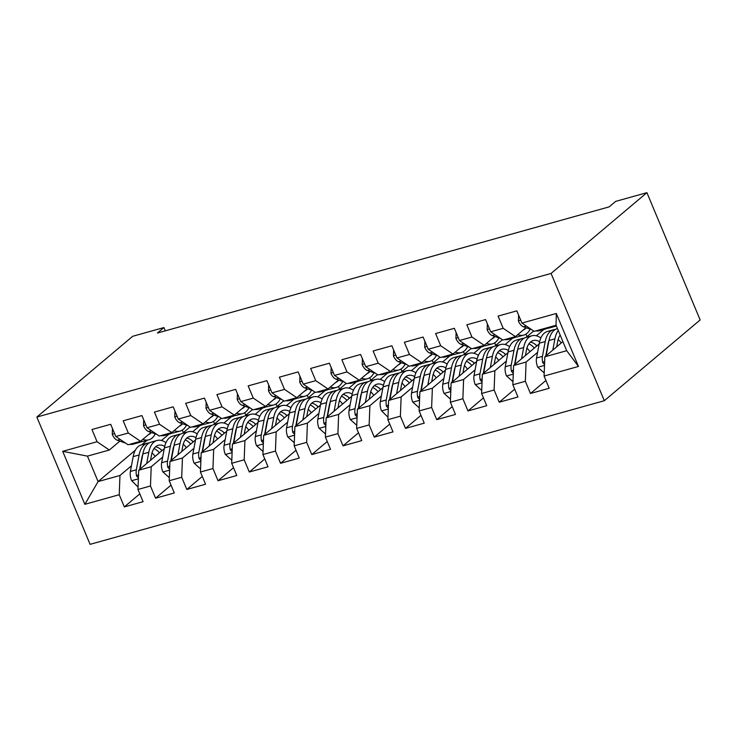 <?xml version="1.0" encoding="UTF-8"?>
<svg xmlns="http://www.w3.org/2000/svg" width="737" height="737" viewBox="0 0 737 737"><rect width="100%" height="100%" fill="white"/><g stroke="black" fill="none" stroke-linecap="round" stroke-linejoin="round"><path stroke-width="1.11" d="M165.3 330.83L163.936 327.56L157.432 333.032L609.167 206.867L615.671 201.385L646.911 192.661L700.15 319.941L604.312 400.716L90.089 544.339L36.85 417.059L551.064 273.445L604.312 400.716M135.332 450.196L98.095 481.583L84.856 504.311L119.228 494.711L124.332 506.918L143.079 501.685L137.966 489.479L150.468 485.987L155.571 498.194L174.319 492.961L169.206 480.745L181.707 477.263L186.811 489.469L205.559 484.237L200.446 472.021L212.947 468.529L218.051 480.745L236.798 475.512L231.694 463.297L244.187 459.805L249.29 472.021L268.038 466.788L262.934 454.572L275.426 451.081L280.539 463.297L299.277 458.064L294.174 445.848L306.666 442.357L311.779 454.572L330.517 449.33L325.413 437.124L337.905 433.632L343.018 445.848L361.756 440.606L356.653 428.4L369.145 424.908L374.258 437.115L392.996 431.882L387.892 419.675L400.384 416.184L405.497 428.39L424.245 423.158L419.132 410.942L431.624 407.46L436.737 419.666L455.484 414.434L450.371 402.218L462.873 398.735L467.977 410.942L486.724 405.709L481.611 393.494L494.112 390.002L499.216 402.218L517.964 396.985L512.851 384.769L525.352 381.278L530.456 393.494L549.203 388.261L544.09 376.045L544.836 356.809L566.707 350.701L556.057 325.247L534.187 331.355L521.934 323.073L556.297 313.474L578.462 366.446L544.09 376.045M84.856 504.311L62.7 451.33L97.063 441.73L109.316 450.021L119.864 441.131M521.934 323.073L516.821 310.857L498.083 316.09L503.187 328.306L490.695 331.797L485.582 319.582L466.843 324.824L471.947 337.03L459.455 340.522L454.342 328.306L435.604 333.548L440.708 345.754L428.215 349.246L423.102 337.03L404.364 342.272L409.468 354.479L396.976 357.97L391.863 345.764L373.115 350.996L378.228 363.203L365.736 366.694L360.623 354.488L341.876 359.72L346.989 371.936L334.487 375.419L329.384 363.212L310.636 368.445L315.749 380.661L303.248 384.143L298.144 371.936L279.397 377.169L284.51 389.385L272.008 392.876L266.905 380.661L248.157 385.893L253.27 398.109L240.769 401.601L235.665 389.385L216.918 394.617L222.03 406.833L209.529 410.325L204.425 398.109L185.678 403.351L190.782 415.557L178.29 419.049L173.186 406.833L154.438 412.075L159.542 424.282L147.05 427.773L141.937 415.567L123.199 420.799L128.302 433.006L115.81 436.497L110.697 424.291L91.959 429.524L97.063 441.73M537.577 352.36L526.089 362.042L513.597 365.534L539.143 343.995M525.352 381.278L526.089 362.042M512.851 384.769L513.597 365.534M556.297 313.474L556.057 325.247M543.823 329.494L536.352 335.796M506.337 361.093L494.849 370.766L482.357 374.258L507.904 352.728M533.671 331.005L526.061 337.417M494.112 390.002L494.849 370.766M481.611 393.494L482.357 374.258M503.187 328.306L515.439 336.588L525.988 327.698M515.439 336.588L502.947 340.079L490.695 331.797M512.583 338.219L505.112 344.52M475.098 369.817L463.61 379.491L451.118 382.982L476.664 361.452M502.431 339.729L494.822 346.141M462.873 398.735L463.61 379.491M450.371 402.218L451.118 382.982M471.947 337.03L484.2 345.312L494.748 336.422M484.2 345.312L471.708 348.804L459.455 340.522M481.344 346.943L473.873 353.244M443.858 378.542L432.37 388.224L419.878 391.706L445.424 370.177M471.192 348.454L463.582 354.875M431.624 407.46L432.37 388.224M419.132 410.942L419.878 391.706M440.708 345.754L452.96 354.036L463.509 345.146M452.96 354.036L440.468 357.528L428.215 349.246M450.095 355.676L442.633 361.968M412.619 387.266L401.131 396.948L388.629 400.44L414.185 378.901M439.952 357.178L432.343 363.599M400.384 416.184L401.131 396.948M387.892 419.675L388.629 400.44M409.468 354.479L421.721 362.761L432.269 353.871M421.721 362.761L409.228 366.252L396.976 357.97M418.856 364.4L411.393 370.693M381.379 395.99L369.891 405.672L357.39 409.164L382.945 387.625M408.713 365.911L401.103 372.323M369.145 424.908L369.891 405.672M356.653 428.4L357.39 409.164M378.228 363.203L390.481 371.494L401.029 362.595M390.481 371.494L377.989 374.976L365.736 366.694M387.616 373.125L380.145 379.417M350.13 404.714L338.651 414.397L326.15 417.888L351.706 396.349M377.473 374.636L369.863 381.047M337.905 433.632L338.651 414.397M325.413 437.124L326.15 417.888M346.989 371.936L359.241 380.218L369.79 371.328M359.241 380.218L346.749 383.71L334.487 375.419M356.376 381.849L348.905 388.141M318.891 413.439L307.412 423.121L294.911 426.612L320.466 405.074M346.233 383.36L338.624 389.772M306.666 442.357L307.412 423.121M294.174 445.848L294.911 426.612M315.749 380.661L328.002 388.943L338.55 380.052M328.002 388.943L315.5 392.434L303.248 384.143M325.137 390.573L317.665 396.865M287.651 422.163L276.172 431.845L263.671 435.337L289.226 413.798M314.994 392.084L307.384 398.496M275.426 451.081L276.172 431.845M262.934 454.572L263.671 435.337M284.51 389.385L296.762 397.667L307.311 388.777M296.762 397.667L284.261 401.158L272.008 392.876M293.897 399.297L286.426 405.599M256.412 430.887L244.924 440.569L232.431 444.061L257.987 422.522M283.754 400.808L276.145 407.22M244.187 459.805L244.924 440.569M231.694 463.297L232.431 444.061M253.27 398.109L265.523 406.391L276.071 397.501M265.523 406.391L253.021 409.883L240.769 401.601M262.658 408.022L255.186 414.323M225.172 439.62L213.684 449.294L201.192 452.785L226.738 431.256M252.505 409.532L244.896 415.944M212.947 468.529L213.684 449.294M200.446 472.021L201.192 452.785M222.03 406.833L234.283 415.115L244.831 406.225M234.283 415.115L221.782 418.607L209.529 410.325M231.418 416.746L223.947 423.047M193.932 448.345L182.444 458.018L169.952 461.509L195.498 439.98M221.266 418.257L213.656 424.669M181.707 477.263L182.444 458.018M169.206 480.745L169.952 461.509M190.782 415.557L203.043 423.839L213.592 414.949M203.043 423.839L190.542 427.331L178.29 419.049M200.178 425.47L192.707 431.771M162.693 457.069L151.205 466.751L138.713 470.234L164.259 448.704M190.026 426.981L182.417 433.402M150.468 485.987L151.205 466.751M137.966 489.479L138.713 470.234M159.542 424.282L171.795 432.564L182.343 423.674M171.795 432.564L159.303 436.055L147.05 427.773M168.939 434.204L161.467 440.496M131.453 465.793L119.965 475.476L98.095 481.583L87.454 456.129L109.316 450.021M147.068 440.311L141.808 444.743M119.228 494.711L119.965 475.476M128.302 433.006L140.555 441.288L151.103 432.398M140.555 441.288L128.063 444.78L115.81 436.497M163.936 327.56L132.688 336.284L36.85 417.059M646.911 192.661L551.064 273.445M562.893 341.59L544.836 356.809M183.338 432.628L182.288 430.113M214.578 423.895L213.527 421.389M245.817 415.171L244.767 412.665M277.057 406.446L276.007 403.94M308.296 397.722L307.246 395.216M339.536 388.998L338.486 386.483M370.775 380.274L369.725 377.759M402.024 371.549L400.974 369.034M433.264 362.825L432.214 360.31M464.503 354.101L463.453 351.586M495.743 345.367L494.693 342.862M526.983 336.643L525.932 334.137M62.7 451.33L87.454 456.129M566.707 350.701L578.462 366.446M124.332 506.918L139.809 493.873M155.571 498.194L171.048 485.149M186.811 489.469L202.288 476.424M218.051 480.745L233.528 467.7M249.29 472.021L264.767 458.976M280.539 463.297L296.016 450.252M311.779 454.572L327.256 441.527M343.018 445.848L358.495 432.803M374.258 437.115L389.735 424.07M405.497 428.39L420.974 415.346M436.737 419.666L452.214 406.621M467.977 410.942L483.454 397.897M499.216 402.218L514.693 389.173M530.456 393.494L545.933 380.449M112.466 428.519L112.282 434.443A10.078 5.27 74.4 0 0 117.34 440.256L125.566 443.094M129.648 444.337A29.102 15.201 74.4 0 0 133.277 444.162L139.21 442.504A29.102 15.201 74.4 0 0 141.025 441.749M142.895 439.326L143.457 439.519A29.102 15.201 74.4 0 0 148.892 439.796A29.102 15.201 74.4 0 0 155.249 433.835M148.266 434.793A24.155 12.621 74.4 0 0 151.325 432.481M135.58 442.679A29.102 15.201 74.4 0 0 139.21 442.504M148.892 439.796L142.96 441.454A29.102 15.201 -105.6 0 1 139.33 441.638M150.532 460.275L151.509 455.033A24.155 12.621 -105.6 0 1 158.317 445.268A24.155 12.621 -105.6 0 1 164.747 446.373M146.681 463.518L148.791 452.269A29.102 15.201 -105.6 0 1 156.981 440.505A29.102 15.201 -105.6 0 1 166 442.642M138.086 486.402L137.561 486.549L131.564 480.533A10.078 5.27 -105.6 0 1 130.394 471.45L133.167 456.636A29.102 15.201 -105.6 0 1 141.366 444.862L147.299 443.204A29.102 15.201 74.4 0 0 139.109 454.978L136.327 469.791A10.078 5.27 74.4 0 0 136.621 476.13L138.418 477.871M152.025 452.887A24.155 12.621 -105.6 0 1 155.138 456.387M140.012 469.147A10.078 5.27 -105.6 0 1 140.076 468.741L142.858 453.928A29.102 15.201 -105.6 0 1 151.048 442.163L156.981 440.505M162.085 450.537A24.155 12.621 74.4 0 0 155.544 446.797M161.836 450.749A29.102 15.201 74.4 0 0 160.583 449.229M149.233 442.919A29.102 15.201 74.4 0 0 147.299 443.204M139.625 469.469L141.826 457.741A24.155 12.621 -105.6 0 1 142.803 454.204M154.005 448.547A24.155 12.621 -105.6 0 1 159.459 452.748M143.706 419.795L143.522 425.719A10.078 5.27 74.4 0 0 148.579 431.532L156.815 434.369M160.887 435.613A29.102 15.201 74.4 0 0 164.517 435.438L170.45 433.78A29.102 15.201 74.4 0 0 172.265 433.024M174.135 430.601L174.697 430.795A29.102 15.201 74.4 0 0 180.132 431.071A29.102 15.201 74.4 0 0 186.489 425.111M179.506 426.069A24.155 12.621 74.4 0 0 182.564 423.747M166.82 433.955A29.102 15.201 74.4 0 0 170.45 433.78M180.132 431.071L174.199 432.73A29.102 15.201 -105.6 0 1 170.569 432.914M174.955 411.062L174.761 416.995A10.078 5.27 74.4 0 0 179.819 422.808L188.055 425.645M192.127 426.889A29.102 15.201 74.4 0 0 195.756 426.705L201.689 425.046A29.102 15.201 74.4 0 0 203.504 424.3M205.374 421.877L205.936 422.071A29.102 15.201 74.4 0 0 211.381 422.347A29.102 15.201 74.4 0 0 217.728 416.387M210.745 417.345A24.155 12.621 74.4 0 0 213.804 415.023M198.06 425.231A29.102 15.201 74.4 0 0 201.689 425.046M211.381 422.347L205.439 424.005A29.102 15.201 -105.6 0 1 201.809 424.18M181.772 451.551L182.758 446.309A24.155 12.621 -105.6 0 1 189.556 436.544A24.155 12.621 -105.6 0 1 195.987 437.649M177.921 454.793L180.031 443.545A29.102 15.201 -105.6 0 1 188.221 431.781A29.102 15.201 -105.6 0 1 197.24 433.918M169.326 477.677L162.803 471.809A10.078 5.27 -105.6 0 1 161.633 462.725L164.406 447.912A29.102 15.201 -105.6 0 1 172.605 436.138L178.538 434.48A29.102 15.201 74.4 0 0 170.348 446.253L167.566 461.067A10.078 5.27 74.4 0 0 167.861 467.405L169.657 469.147M183.264 444.162A24.155 12.621 -105.6 0 1 186.378 447.663M171.251 460.422A10.078 5.27 -105.6 0 1 171.316 460.017L174.098 445.203A29.102 15.201 -105.6 0 1 182.288 433.439L188.221 431.781M193.324 441.813A24.155 12.621 74.4 0 0 186.783 438.073M193.076 442.025A29.102 15.201 74.4 0 0 191.823 440.505M180.482 434.185A29.102 15.201 74.4 0 0 178.538 434.48M170.864 460.736L173.066 449.017A24.155 12.621 -105.6 0 1 174.043 445.48M185.254 439.823A24.155 12.621 -105.6 0 1 190.699 444.024M213.011 442.826L213.997 437.585A24.155 12.621 -105.6 0 1 220.796 427.81A24.155 12.621 -105.6 0 1 227.226 428.925M209.161 446.069L211.27 434.821A29.102 15.201 -105.6 0 1 219.46 423.047A29.102 15.201 -105.6 0 1 228.479 425.194M200.565 468.944L194.043 463.085A10.078 5.27 -105.6 0 1 192.873 454.001L195.655 439.188A29.102 15.201 -105.6 0 1 203.845 427.414L209.778 425.756A29.102 15.201 74.4 0 0 201.588 437.529L198.806 452.343A10.078 5.27 74.4 0 0 199.101 458.681L200.897 460.422M214.504 435.438A24.155 12.621 -105.6 0 1 217.627 438.939M202.491 451.698A10.078 5.27 -105.6 0 1 202.555 451.293L205.337 436.479A29.102 15.201 -105.6 0 1 213.527 424.705L219.46 423.047M224.564 433.089A24.155 12.621 74.4 0 0 218.023 429.349M224.315 433.292A29.102 15.201 74.4 0 0 223.062 431.781M211.722 425.461A29.102 15.201 74.4 0 0 209.778 425.756M202.113 452.011L204.306 440.284A24.155 12.621 -105.6 0 1 205.282 436.755M216.494 431.09A24.155 12.621 -105.6 0 1 221.938 435.3M206.194 402.338L206.001 408.261A10.078 5.27 74.4 0 0 211.058 414.074L219.294 416.921M223.366 418.165A29.102 15.201 74.4 0 0 226.996 417.98L232.929 416.322A29.102 15.201 74.4 0 0 234.744 415.567M236.614 413.144L237.176 413.346A29.102 15.201 74.4 0 0 242.62 413.623A29.102 15.201 74.4 0 0 248.968 407.653M241.985 408.62A24.155 12.621 74.4 0 0 245.043 406.299M229.299 416.506A29.102 15.201 74.4 0 0 232.929 416.322M242.62 413.623L236.678 415.281A29.102 15.201 -105.6 0 1 233.049 415.456M237.434 393.613L237.24 399.537A10.078 5.27 74.4 0 0 242.307 405.35L250.534 408.197M254.606 409.44A29.102 15.201 74.4 0 0 258.236 409.256L264.178 407.598A29.102 15.201 74.4 0 0 265.983 406.842M267.853 404.42L268.415 404.613A29.102 15.201 74.4 0 0 273.86 404.899A29.102 15.201 74.4 0 0 280.207 398.929M273.234 399.896A24.155 12.621 74.4 0 0 276.283 397.575M260.548 407.782A29.102 15.201 74.4 0 0 264.178 407.598M273.86 404.899L267.918 406.557A29.102 15.201 -105.6 0 1 264.288 406.732M244.251 434.102L245.237 428.86A24.155 12.621 -105.6 0 1 252.036 419.086A24.155 12.621 -105.6 0 1 258.466 420.201M240.4 437.345L242.51 426.097A29.102 15.201 -105.6 0 1 250.709 414.323A29.102 15.201 -105.6 0 1 259.719 416.469M231.805 460.22L225.282 454.361A10.078 5.27 -105.6 0 1 224.112 445.277L226.895 430.454A29.102 15.201 -105.6 0 1 235.085 418.69L241.017 417.031A29.102 15.201 74.4 0 0 232.828 428.796L230.045 443.619A10.078 5.27 74.4 0 0 230.34 449.957L232.137 451.698M245.743 426.714A24.155 12.621 -105.6 0 1 248.866 430.215M233.73 442.965A10.078 5.27 -105.6 0 1 233.795 442.568L236.577 427.755A29.102 15.201 -105.6 0 1 244.767 415.981L250.709 414.323M255.803 424.365A24.155 12.621 74.4 0 0 249.263 420.624M255.555 424.567A29.102 15.201 74.4 0 0 254.311 423.056M242.961 416.737A29.102 15.201 74.4 0 0 241.017 417.031M233.353 443.287L235.545 431.56A24.155 12.621 -105.6 0 1 236.522 428.031M247.733 422.365A24.155 12.621 -105.6 0 1 253.178 426.576M275.491 425.378L276.476 420.136A24.155 12.621 -105.6 0 1 283.275 410.362A24.155 12.621 -105.6 0 1 289.705 411.476M271.64 428.621L273.749 417.372A29.102 15.201 -105.6 0 1 281.949 405.599A29.102 15.201 -105.6 0 1 290.958 407.745M263.045 451.495L256.522 445.636A10.078 5.27 -105.6 0 1 255.352 436.544L258.134 421.73A29.102 15.201 -105.6 0 1 266.324 409.965L272.257 408.307A29.102 15.201 74.4 0 0 264.067 420.072L261.285 434.894A10.078 5.27 74.4 0 0 261.58 441.233L263.376 442.974M276.983 417.99A24.155 12.621 -105.6 0 1 280.106 421.49M264.97 434.24A10.078 5.27 -105.6 0 1 265.034 433.844L267.817 419.031A29.102 15.201 -105.6 0 1 276.007 407.257L281.949 405.599M287.043 415.631A24.155 12.621 74.4 0 0 280.502 411.9M286.794 415.843A29.102 15.201 74.4 0 0 285.551 414.332M274.201 408.012A29.102 15.201 74.4 0 0 272.257 408.307M264.592 434.563L266.794 422.835A24.155 12.621 -105.6 0 1 267.761 419.307M278.973 413.641A24.155 12.621 -105.6 0 1 284.427 417.851M268.673 384.889L268.48 390.813A10.078 5.27 74.4 0 0 273.547 396.626L281.774 399.472M285.845 400.716A29.102 15.201 74.4 0 0 289.475 400.532L295.417 398.874A29.102 15.201 74.4 0 0 297.223 398.118M299.093 395.695L299.655 395.889A29.102 15.201 74.4 0 0 305.1 396.174A29.102 15.201 74.4 0 0 311.447 390.205M304.473 391.172A24.155 12.621 74.4 0 0 307.522 388.85M291.788 399.058A29.102 15.201 74.4 0 0 295.417 398.874M305.1 396.174L299.167 397.823A29.102 15.201 -105.6 0 1 295.537 398.008M306.73 416.654L307.716 411.412A24.155 12.621 -105.6 0 1 314.515 401.637A24.155 12.621 -105.6 0 1 320.945 402.743M302.879 419.897L304.989 408.648A29.102 15.201 -105.6 0 1 313.188 396.875A29.102 15.201 -105.6 0 1 322.207 399.012M294.293 442.771L287.762 436.912A10.078 5.27 -105.6 0 1 286.592 427.819L289.374 413.006A29.102 15.201 -105.6 0 1 297.564 401.241L303.497 399.583A29.102 15.201 74.4 0 0 295.307 411.347L292.525 426.161A10.078 5.27 74.4 0 0 292.819 432.499L294.616 434.24M308.223 409.256A24.155 12.621 -105.6 0 1 311.346 412.766M296.21 425.516A10.078 5.27 -105.6 0 1 296.274 425.12L299.056 410.306A29.102 15.201 -105.6 0 1 307.246 398.533L313.188 396.875M318.283 406.907A24.155 12.621 74.4 0 0 311.742 403.176M318.034 407.119A29.102 15.201 74.4 0 0 316.79 405.608M305.44 399.288A29.102 15.201 74.4 0 0 303.497 399.583M295.832 425.839L298.034 414.111A24.155 12.621 -105.6 0 1 299.001 410.573M310.213 404.917A24.155 12.621 -105.6 0 1 315.666 409.118M299.913 376.165L299.729 382.088A10.078 5.27 74.4 0 0 304.786 387.902L313.013 390.748M317.085 391.992A29.102 15.201 74.4 0 0 320.715 391.808L326.657 390.149A29.102 15.201 74.4 0 0 328.462 389.394M330.333 386.971L330.895 387.165A29.102 15.201 74.4 0 0 336.339 387.441A29.102 15.201 74.4 0 0 342.687 381.48M335.713 382.439A24.155 12.621 74.4 0 0 338.771 380.126M323.027 390.334A29.102 15.201 74.4 0 0 326.657 390.149M336.339 387.441L330.406 389.099A29.102 15.201 -105.6 0 1 326.777 389.283M337.97 407.92L338.956 402.678A24.155 12.621 -105.6 0 1 345.754 392.913A24.155 12.621 -105.6 0 1 352.185 394.019M334.119 411.172L336.229 399.924A29.102 15.201 -105.6 0 1 344.428 388.15A29.102 15.201 -105.6 0 1 353.447 390.288M325.533 434.047L319.01 428.188A10.078 5.27 -105.6 0 1 317.831 419.095L320.613 404.281A29.102 15.201 -105.6 0 1 328.803 392.517L334.745 390.859A29.102 15.201 74.4 0 0 326.546 402.623L323.764 417.437A10.078 5.27 74.4 0 0 324.059 423.775L325.855 425.516M339.462 400.532A24.155 12.621 -105.6 0 1 342.585 404.033M327.449 416.792A10.078 5.27 -105.6 0 1 327.514 416.396L330.296 401.573A29.102 15.201 -105.6 0 1 338.495 389.809L344.428 388.15M349.531 398.183A24.155 12.621 74.4 0 0 342.981 394.442M349.283 398.395A29.102 15.201 74.4 0 0 348.03 396.884M336.68 390.564A29.102 15.201 74.4 0 0 334.745 390.859M327.071 417.114L329.273 405.387A24.155 12.621 -105.6 0 1 330.25 401.849M341.452 396.193A24.155 12.621 -105.6 0 1 346.906 400.394M331.153 367.441L330.968 373.364A10.078 5.27 74.4 0 0 336.026 379.177L344.253 382.024M348.334 383.258A29.102 15.201 74.4 0 0 351.954 383.083L357.896 381.425A29.102 15.201 74.4 0 0 359.702 380.67M361.572 378.247L362.134 378.44A29.102 15.201 74.4 0 0 367.579 378.717A29.102 15.201 74.4 0 0 373.935 372.756M366.952 373.714A24.155 12.621 74.4 0 0 370.011 371.402M354.267 381.609A29.102 15.201 74.4 0 0 357.896 381.425M367.579 378.717L361.646 380.375A29.102 15.201 -105.6 0 1 358.016 380.559M369.209 399.196L370.195 393.954A24.155 12.621 -105.6 0 1 376.994 384.189A24.155 12.621 -105.6 0 1 383.424 385.294M365.359 402.448L367.477 391.19A29.102 15.201 -105.6 0 1 375.667 379.426A29.102 15.201 -105.6 0 1 384.686 381.563M356.772 425.323L350.25 419.464A10.078 5.27 -105.6 0 1 349.071 410.371L351.853 395.557A29.102 15.201 -105.6 0 1 360.043 383.784L365.985 382.125A29.102 15.201 74.4 0 0 357.786 393.899L355.013 408.713A10.078 5.27 74.4 0 0 355.308 415.051L357.095 416.792M370.702 391.808A24.155 12.621 -105.6 0 1 373.825 395.308M358.689 408.068A10.078 5.27 -105.6 0 1 358.753 407.672L361.535 392.849A29.102 15.201 -105.6 0 1 369.734 381.084L375.667 379.426M380.771 389.458A24.155 12.621 74.4 0 0 374.221 385.718M380.522 389.67A29.102 15.201 74.4 0 0 379.269 388.15M367.92 381.84A29.102 15.201 74.4 0 0 365.985 382.125M358.311 408.39L360.513 396.663A24.155 12.621 -105.6 0 1 361.489 393.125M372.692 387.469A24.155 12.621 -105.6 0 1 378.145 391.669M362.392 358.716L362.208 364.64A10.078 5.27 74.4 0 0 367.266 370.453L375.492 373.3M379.573 374.534A29.102 15.201 74.4 0 0 383.203 374.359L389.136 372.701A29.102 15.201 74.4 0 0 390.942 371.945M392.821 369.523L393.383 369.716A29.102 15.201 74.4 0 0 398.818 369.992A29.102 15.201 74.4 0 0 405.175 364.032M398.192 364.99A24.155 12.621 74.4 0 0 401.25 362.678M385.506 372.876A29.102 15.201 74.4 0 0 389.136 372.701M398.818 369.992L392.885 371.651A29.102 15.201 -105.6 0 1 389.256 371.835M400.449 390.472L401.435 385.23A24.155 12.621 -105.6 0 1 408.234 375.465A24.155 12.621 -105.6 0 1 414.664 376.57M396.607 393.715L398.717 382.466A29.102 15.201 -105.6 0 1 406.907 370.702A29.102 15.201 -105.6 0 1 415.926 372.839M388.012 416.598L387.487 416.746L381.49 410.73A10.078 5.27 -105.6 0 1 380.31 401.647L383.093 386.833A29.102 15.201 -105.6 0 1 391.283 375.059L397.225 373.401A29.102 15.201 74.4 0 0 389.025 385.175L386.252 399.988A10.078 5.27 74.4 0 0 386.547 406.327L388.344 408.068M401.951 383.083A24.155 12.621 -105.6 0 1 405.064 386.584M389.928 399.343A10.078 5.27 -105.6 0 1 390.002 398.938L392.775 384.124A29.102 15.201 -105.6 0 1 400.974 372.36L406.907 370.702M412.011 380.734A24.155 12.621 74.4 0 0 405.47 376.994M411.762 380.946A29.102 15.201 74.4 0 0 410.509 379.426M399.159 373.115A29.102 15.201 74.4 0 0 397.225 373.401M389.551 399.666L391.752 387.938A24.155 12.621 -105.6 0 1 392.729 384.401M403.931 378.744A24.155 12.621 -105.6 0 1 409.385 382.945M393.632 349.992L393.447 355.916A10.078 5.27 74.4 0 0 398.505 361.729L406.732 364.566M410.813 365.81A29.102 15.201 74.4 0 0 414.443 365.635L420.376 363.977A29.102 15.201 74.4 0 0 422.181 363.221M424.061 360.798L424.623 360.992A29.102 15.201 74.4 0 0 430.058 361.268A29.102 15.201 74.4 0 0 436.415 355.308M429.431 356.266A24.155 12.621 74.4 0 0 432.49 353.953M416.746 364.152A29.102 15.201 74.4 0 0 420.376 363.977M430.058 361.268L424.125 362.926A29.102 15.201 -105.6 0 1 420.495 363.111M431.689 381.748L432.674 376.506A24.155 12.621 -105.6 0 1 439.473 366.74A24.155 12.621 -105.6 0 1 445.903 367.846M427.847 384.99L429.957 373.742A29.102 15.201 -105.6 0 1 438.147 361.978A29.102 15.201 -105.6 0 1 447.166 364.115M419.252 407.874L412.729 402.006A10.078 5.27 -105.6 0 1 411.55 392.922L414.332 378.109A29.102 15.201 -105.6 0 1 422.531 366.335L428.464 364.677A29.102 15.201 74.4 0 0 420.274 376.45L417.492 391.264A10.078 5.27 74.4 0 0 417.787 397.602L419.583 399.343M433.19 374.359A24.155 12.621 -105.6 0 1 436.304 377.86M421.168 390.619A10.078 5.27 -105.6 0 1 421.242 390.214L424.015 375.4A29.102 15.201 -105.6 0 1 432.214 363.636L438.147 361.978M443.25 372.01A24.155 12.621 74.4 0 0 436.709 368.27M443.001 372.222A29.102 15.201 74.4 0 0 441.749 370.702M430.399 364.382A29.102 15.201 74.4 0 0 428.464 364.677M420.79 390.932L422.992 379.214A24.155 12.621 -105.6 0 1 423.968 375.677M435.171 370.02A24.155 12.621 -105.6 0 1 440.625 374.221M424.871 341.259L424.687 347.191A10.078 5.27 74.4 0 0 429.745 353.005L437.971 355.842M442.053 357.086A29.102 15.201 74.4 0 0 445.682 356.901L451.615 355.252A29.102 15.201 74.4 0 0 453.43 354.497M455.3 352.074L455.862 352.268A29.102 15.201 74.4 0 0 461.298 352.544A29.102 15.201 74.4 0 0 467.654 346.583M460.671 347.542A24.155 12.621 74.4 0 0 463.73 345.22M447.985 355.427A29.102 15.201 74.4 0 0 451.615 355.252M461.298 352.544L455.365 354.202A29.102 15.201 -105.6 0 1 451.735 354.386M462.937 373.023L463.914 367.781A24.155 12.621 -105.6 0 1 470.722 358.016A24.155 12.621 -105.6 0 1 477.143 359.122M459.087 376.266L461.196 365.018A29.102 15.201 -105.6 0 1 469.386 353.253A29.102 15.201 -105.6 0 1 478.405 355.391M450.491 399.15L443.969 393.282A10.078 5.27 -105.6 0 1 442.799 384.198L445.572 369.384A29.102 15.201 -105.6 0 1 453.771 357.611L459.704 355.953A29.102 15.201 74.4 0 0 451.514 367.726L448.732 382.54A10.078 5.27 74.4 0 0 449.026 388.878L450.823 390.619M464.43 365.635A24.155 12.621 -105.6 0 1 467.544 369.136M452.407 381.895A10.078 5.27 -105.6 0 1 452.481 381.49L455.263 366.676A29.102 15.201 -105.6 0 1 463.453 354.902L469.386 353.253M474.49 363.286A24.155 12.621 74.4 0 0 467.949 359.545M474.241 363.498A29.102 15.201 74.4 0 0 472.988 361.978M461.638 355.658A29.102 15.201 74.4 0 0 459.704 355.953M452.03 382.208L454.232 370.49A24.155 12.621 -105.6 0 1 455.208 366.952M466.41 361.287A24.155 12.621 -105.6 0 1 471.864 365.497M456.111 332.534L455.927 338.467A10.078 5.27 74.4 0 0 460.984 344.271L469.211 347.118M473.292 348.361A29.102 15.201 74.4 0 0 476.922 348.177L482.855 346.519A29.102 15.201 74.4 0 0 484.67 345.773M486.54 343.35L487.102 343.543A29.102 15.201 74.4 0 0 492.537 343.82A29.102 15.201 74.4 0 0 498.894 337.85M491.911 338.817A24.155 12.621 74.4 0 0 494.969 336.496M479.225 346.703A29.102 15.201 74.4 0 0 482.855 346.519M492.537 343.82L486.604 345.478A29.102 15.201 -105.6 0 1 482.975 345.653M494.177 364.299L495.153 359.057A24.155 12.621 -105.6 0 1 501.961 349.283A24.155 12.621 -105.6 0 1 508.383 350.397M490.326 367.542L492.436 356.293A29.102 15.201 -105.6 0 1 500.626 344.52A29.102 15.201 -105.6 0 1 509.645 346.666M481.731 390.417L475.208 384.557A10.078 5.27 -105.6 0 1 474.038 375.474L476.811 360.651A29.102 15.201 -105.6 0 1 485.01 348.887L490.943 347.228A29.102 15.201 74.4 0 0 482.753 359.002L479.971 373.816A10.078 5.27 74.4 0 0 480.266 380.154L482.062 381.895M495.669 356.911A24.155 12.621 -105.6 0 1 498.783 360.411M483.656 373.171A10.078 5.27 -105.6 0 1 483.721 372.765L486.503 357.952A29.102 15.201 -105.6 0 1 494.693 346.178L500.626 344.52M505.729 354.561A24.155 12.621 74.4 0 0 499.189 350.821M505.481 354.764A29.102 15.201 74.4 0 0 504.228 353.253M492.878 346.934A29.102 15.201 74.4 0 0 490.943 347.228M483.269 373.484L485.471 361.756A24.155 12.621 -105.6 0 1 486.448 358.228M497.65 352.562A24.155 12.621 -105.6 0 1 503.104 356.772M487.35 323.81L487.166 329.734A10.078 5.27 74.4 0 0 492.224 335.547L500.46 338.394M504.532 339.637A29.102 15.201 74.4 0 0 508.162 339.453L514.094 337.795A29.102 15.201 74.4 0 0 515.909 337.039M517.779 334.616L518.341 334.819A29.102 15.201 74.4 0 0 523.777 335.095A29.102 15.201 74.4 0 0 530.133 329.126M523.15 330.093A24.155 12.621 74.4 0 0 526.209 327.772M510.465 337.979A29.102 15.201 74.4 0 0 514.094 337.795M523.777 335.095L517.844 336.754A29.102 15.201 -105.6 0 1 514.214 336.929M525.417 355.575L526.402 350.333A24.155 12.621 -105.6 0 1 533.201 340.558A24.155 12.621 -105.6 0 1 539.631 341.673M521.566 358.818L523.675 347.569A29.102 15.201 -105.6 0 1 531.865 335.796A29.102 15.201 -105.6 0 1 540.884 337.942M512.97 381.692L506.448 375.833A10.078 5.27 -105.6 0 1 505.278 366.75L508.051 351.927A29.102 15.201 -105.6 0 1 516.25 340.162L522.183 338.504A29.102 15.201 74.4 0 0 513.993 350.268L511.211 365.091A10.078 5.27 74.4 0 0 511.506 371.43L513.302 373.171M526.909 348.186A24.155 12.621 -105.6 0 1 530.023 351.687M514.896 364.437A10.078 5.27 -105.6 0 1 514.96 364.041L517.743 349.227A29.102 15.201 -105.6 0 1 525.932 337.454L531.865 335.796M536.969 345.837A24.155 12.621 74.4 0 0 530.428 342.097M536.72 346.04A29.102 15.201 74.4 0 0 535.467 344.529M524.127 338.209A29.102 15.201 74.4 0 0 522.183 338.504M514.509 364.76L516.711 353.032A24.155 12.621 -105.6 0 1 517.687 349.504M528.899 343.838A24.155 12.621 -105.6 0 1 534.343 348.048M518.599 315.086L518.406 321.01A10.078 5.27 74.4 0 0 523.463 326.823L531.699 329.669M535.771 330.913A29.102 15.201 74.4 0 0 539.401 330.729L545.334 329.07A29.102 15.201 74.4 0 0 547.149 328.315M551.396 326.546A29.102 15.201 74.4 0 0 555.025 326.371A29.102 15.201 74.4 0 0 556.324 325.883M541.704 329.255A29.102 15.201 74.4 0 0 545.334 329.07M555.025 326.371L549.083 328.029A29.102 15.201 -105.6 0 1 545.454 328.205M556.656 346.851L557.642 341.609A24.155 12.621 -105.6 0 1 560.166 335.068M552.805 350.093L554.915 338.845A29.102 15.201 -105.6 0 1 558.268 330.545M544.21 372.968L537.688 367.109A10.078 5.27 -105.6 0 1 536.518 358.016L539.3 343.202A29.102 15.201 -105.6 0 1 547.49 331.438L553.423 329.78A29.102 15.201 74.4 0 0 545.233 341.544L542.45 356.358A10.078 5.27 74.4 0 0 542.745 362.705L544.542 364.447M558.149 339.462A24.155 12.621 -105.6 0 1 561.272 342.963M546.135 355.713A10.078 5.27 -105.6 0 1 546.2 355.317L548.982 340.503A29.102 15.201 -105.6 0 1 557.172 328.73L557.476 328.647M555.366 329.485A29.102 15.201 74.4 0 0 553.423 329.78M545.758 356.035L547.95 344.308A24.155 12.621 -105.6 0 1 548.927 340.78M114.594 433.605L112.291 434.25M143.457 439.519L142.269 439.851M120.186 439.455L117.34 440.256M131.711 480.69L138.381 478.829M142.858 453.928L148.791 452.269M133.167 456.636L139.109 454.978M140.076 468.741L140.684 468.575M130.394 471.45L136.327 469.791M138.547 474.508L136.621 476.13M145.834 424.88L143.531 425.525M174.697 430.795L173.508 431.127M151.426 430.73L148.579 431.532M177.083 416.156L174.77 416.801M205.936 422.071L204.748 422.402M182.665 422.006L179.819 422.808M162.951 471.966L169.621 470.105M174.098 445.203L180.031 443.545M164.406 447.912L170.348 446.253M171.316 460.017L171.924 459.851M161.633 462.725L167.566 461.067M169.786 465.784L167.861 467.405M194.19 463.241L200.86 461.371M205.337 436.479L211.27 434.821M195.655 439.188L201.588 437.529M202.555 451.293L203.163 451.127M192.873 454.001L198.806 452.343M201.026 457.06L199.101 458.681M208.322 407.423L206.01 408.077M237.176 413.346L235.987 413.669M213.905 413.282L211.058 414.074M239.562 398.699L237.25 399.343M268.415 404.613L267.236 404.945M245.145 404.558L242.307 405.35M225.439 454.508L232.1 452.647M236.577 427.755L242.51 426.097M226.895 430.454L232.828 428.796M233.795 442.568L234.403 442.403M224.112 445.277L230.045 443.619M232.266 448.336L230.34 449.957M256.679 445.784L263.339 443.923M267.817 419.031L273.749 417.372M258.134 421.73L264.067 420.072M265.034 433.844L265.642 433.669M255.352 436.544L261.285 434.894M263.505 439.602L261.58 441.233M270.801 389.974L268.489 390.619M299.655 395.889L298.476 396.22M276.393 395.833L273.547 396.626M287.918 437.059L294.579 435.198M299.056 410.306L304.989 408.648M289.374 413.006L295.307 411.347M296.274 425.12L296.891 424.945M286.592 427.819L292.525 426.161M294.745 430.878L292.819 432.499M302.041 381.25L299.729 381.895M330.895 387.165L329.715 387.496M307.633 387.109L304.786 387.902M319.158 428.335L325.818 426.474M330.296 401.573L336.229 399.924M320.613 404.281L326.546 402.623M327.514 416.396L328.131 416.221M317.831 419.095L323.764 417.437M325.984 422.154L324.059 423.775M333.281 372.526L330.968 373.171M362.134 378.44L360.955 378.772M338.873 378.385L336.026 379.177M350.397 419.611L357.058 417.75M361.535 392.849L367.477 391.19M351.853 395.557L357.786 393.899M358.753 407.672L359.37 407.497M349.071 410.371L355.013 408.713M357.233 413.429L355.308 415.051M364.52 363.802L362.208 364.447M393.383 369.716L392.195 370.048M370.112 369.661L367.266 370.453M381.637 410.887L388.307 409.026M392.775 384.124L398.717 382.466M383.093 386.833L389.025 385.175M390.002 398.938L390.61 398.772M380.31 401.647L386.252 399.988M388.473 404.705L386.547 406.327M395.76 355.077L393.447 355.722M424.623 360.992L423.434 361.323M401.352 360.927L398.505 361.729M412.877 402.162L419.546 400.302M424.015 375.4L429.957 373.742M414.332 378.109L420.274 376.45M421.242 390.214L421.85 390.048M411.55 392.922L417.492 391.264M419.712 395.981L417.787 397.602M426.999 346.353L424.687 346.998M455.862 352.268L454.674 352.599M432.591 352.203L429.745 353.005M444.116 393.438L450.786 391.568M455.263 366.676L461.196 365.018M445.572 369.384L451.514 367.726M452.481 381.49L453.089 381.324M442.799 384.198L448.732 382.54M450.952 387.257L449.026 388.878M458.239 337.629L455.936 338.274M487.102 343.543L485.913 343.875M463.831 343.479L460.984 344.271M475.356 384.705L482.026 382.844M486.503 357.952L492.436 356.293M476.811 360.651L482.753 359.002M483.721 372.765L484.329 372.6M474.038 375.474L479.971 373.816M482.191 378.532L480.266 380.154M489.479 328.895L487.175 329.54M518.341 334.819L517.153 335.142M495.071 334.755L492.224 335.547M506.595 375.981L513.265 374.12M517.743 349.227L523.675 347.569M508.051 351.927L513.993 350.268M514.96 364.041L515.568 363.866M505.278 366.75L511.211 365.091M513.431 369.808L511.506 371.43M520.718 320.171L518.415 320.816M526.31 326.03L523.463 326.823M537.835 367.256L544.505 365.395M548.982 340.503L554.915 338.845M539.3 343.202L545.233 341.544M546.2 355.317L546.808 355.142M536.518 358.016L542.45 356.358M544.671 361.075L542.745 362.705"/></g></svg>
